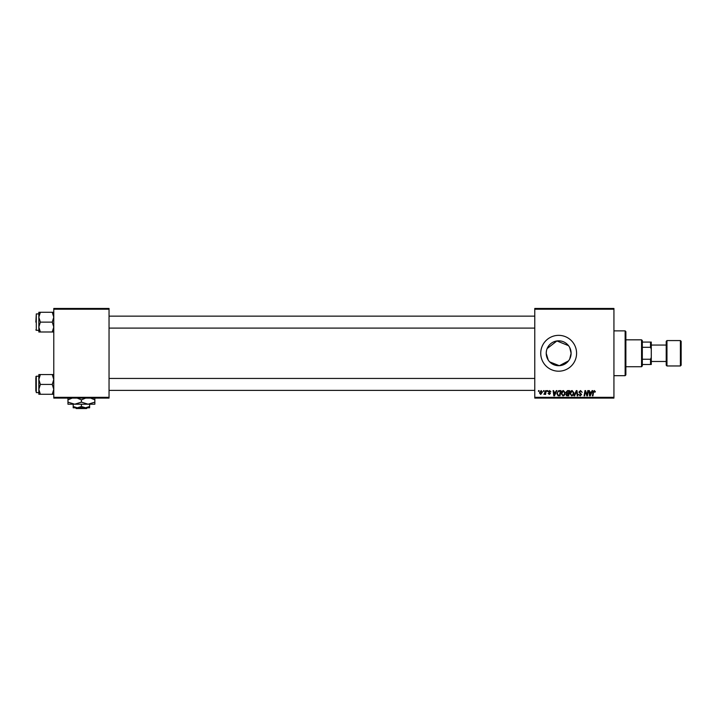 <?xml version="1.0" encoding="UTF-8"?>
<svg xmlns="http://www.w3.org/2000/svg" width="717" height="717" viewBox="0 0 717 717"><rect width="100%" height="100%" fill="white"/><g stroke="black" fill="none" stroke-linecap="round" stroke-linejoin="round"><path stroke-width="1.08" d="M569.746 347.628L571.108 353.275L569.746 358.921M568.491 360.902L559.359 365.697L549.688 361.897M548.245 360.068L546.22 353.275L546.453 350.864M571.108 353.275A12.44 12.44 0 0 1 558.66 365.715A12.44 12.44 0 0 1 546.22 353.275A12.44 12.44 0 0 1 558.66 340.826A12.44 12.44 0 0 1 571.108 353.275M540.735 353.275A17.925 17.925 0 0 0 558.66 371.2A17.925 17.925 0 0 0 576.585 353.275A17.925 17.925 0 0 0 558.66 335.35A17.925 17.925 0 0 0 540.735 353.275M613.931 398.087L534.765 398.087L534.765 397.335L613.931 397.335L613.931 398.087M613.931 309.206L534.765 309.206L534.765 308.462L613.931 308.462L613.931 397.335M547.259 390.613L547.797 390.613L547.689 391.365L547.134 391.365L547.259 390.613M543.594 390.613L544.131 390.613L544.015 391.365L543.459 391.365L543.594 390.613M563.454 390.55L565.247 392.808L564.53 395.121L562.979 395.909L561.178 393.588C561.169 391.921 561.922 390.908 563.454 390.55M556.311 390.613L556.903 390.613L554.474 395.847L553.811 395.847L553.094 390.613L553.641 390.613L553.811 392.038L555.666 392.038L556.311 390.613M567.497 390.613L569.594 390.613L568.706 395.847L566.645 395.757L565.928 394.574L566.645 393.301L566 392.244L567.497 390.613M576.298 390.613L576.988 390.613L577.785 395.847L577.239 395.847L576.558 391.365L574.595 395.847L574.012 395.847L576.298 390.613M595.397 391.697L594.805 392.244L594.294 391.159L593.577 392.145L592.95 395.847L592.403 395.847L593.049 392.011L594.321 390.55L595.397 391.697M587.788 390.613L588.334 390.613L587.438 395.847L586.864 395.847L585.368 391.41L584.642 395.847L584.095 395.847L584.973 390.613L585.547 390.613L587.053 395.049L587.788 390.613M534.765 309.206L534.765 397.335M592.09 390.613L592.681 390.613L590.252 395.847L589.589 395.847L588.872 390.613L589.419 390.613L589.598 392.038L591.453 392.038L592.09 390.613M580.537 390.55L582.159 392.316L580.501 391.159L579.444 392.038L581.612 394.52L580.152 395.909L578.619 394.395L580.17 395.3L581.066 394.556L578.897 392.082L580.537 390.55M572.148 390.55L573.941 392.808L573.224 395.121L571.673 395.909L569.863 393.588C569.854 391.921 570.615 390.908 572.148 390.55M550.925 391.832L549.598 391.025L548.881 391.607L550.45 393.4L549.312 394.484L548.075 393.328L549.33 394.009L549.903 393.49L548.344 391.652L549.625 390.55L550.925 391.832M559.359 390.613L560.9 390.613L560.022 395.847L558.05 395.775L556.894 393.705L558.516 390.738L559.359 390.613M541.138 390.55L542.437 392.065L540.717 394.484L539.444 392.898L541.138 390.55M545.682 390.613L546.237 390.613L545.592 394.422L545.045 394.422L545.18 393.633L543.925 394.35L545.682 390.613M538.566 390.613L539.112 390.613L538.996 391.365L538.44 391.365L538.566 390.613M547.143 348.57L556.912 340.951L568.491 345.648M109.047 398.087L53.775 398.087L53.775 397.335L109.047 397.335L109.047 398.087M109.047 309.206L53.775 309.206L53.775 308.462L109.047 308.462L109.047 397.335M53.775 309.206L53.775 397.335M590.432 394.207L591.158 392.656L589.67 392.656L590.001 395.273L590.432 394.207M572.793 394.717L573.394 392.782L572.103 391.159L570.409 393.642L571.691 395.3L572.793 394.717M568.267 395.228L568.536 393.606L566.771 393.821L566.475 394.547L568.267 395.228M568.644 392.988L568.939 391.231L567.389 391.258L566.538 392.253L568.644 392.988M554.653 394.207L555.37 392.656L553.891 392.656L554.214 395.273L554.653 394.207M559.574 395.228L560.246 391.231L559.556 391.231C558.113 391.357 557.405 392.199 557.441 393.741L558.095 395.148L559.574 395.228M564.109 394.717L564.709 392.782L563.419 391.159L561.716 393.642L562.997 395.3L564.109 394.717M540.735 394.009L541.891 392.118L541.138 391.025L539.991 392.898L540.735 394.009M625.134 330.869L625.878 331.613L625.878 374.928L625.134 375.681L625.134 330.869L613.931 330.869M571.064 352.217L571.064 354.323M38.835 317.201L38.835 327.06L40.358 322.13L38.835 317.201L40.358 312.271L38.835 312.271L38.835 317.201M35.85 322.13L36.298 313.912L36.298 330.34L38.835 330.34M53.775 312.271L52.251 312.271L53.775 317.201L52.251 322.13L40.358 322.13M52.251 312.271L40.358 312.271M52.251 322.13L53.775 327.06L52.251 331.989L40.358 331.989L38.835 327.06L38.835 331.989L40.358 331.989M52.251 331.989L53.775 331.989M36.298 313.912L38.835 313.912L38.835 312.271M53.775 374.561L52.251 374.561L53.775 379.49L52.251 384.42L53.775 389.349L52.251 394.278L40.358 394.278L38.835 389.349L40.358 384.42L38.835 379.49L40.358 374.561L38.835 374.561L38.835 394.278L40.358 394.278M38.835 376.201L36.298 376.201L36.298 392.629L35.85 384.42L35.85 391.141M52.251 374.561L40.358 374.561M52.251 384.42L40.358 384.42M52.251 394.278L53.775 394.278M35.85 384.42L35.85 377.698M641.563 366.719L641.563 339.831L642.315 340.575L642.315 365.966L641.563 366.719L625.878 366.719M641.563 339.831L625.878 339.831M651.278 364.478L650.525 364.478L650.525 359.244L651.278 357.433L651.278 364.478M642.315 364.478L650.525 364.478M642.315 342.072L651.278 342.072L651.278 357.433M642.315 359.244L650.525 359.244M651.278 349.116L650.525 347.297L650.525 342.072M642.315 347.297L650.525 347.297M681.15 341.319L681.15 365.222L680.406 365.966L680.406 340.575L681.15 341.319M666.962 365.966L666.21 365.222L666.21 341.319L666.962 340.575L666.962 365.966L680.406 365.966M75.482 407.794L76.235 408.538L75.482 407.794M86.587 408.538L87.34 407.794L86.587 408.538L76.235 408.538M81.406 406.521L77.302 407.794L89.625 407.794L89.625 406.521L85.52 407.794L81.406 406.521L81.406 404.209M89.625 406.521L89.625 404.209M73.197 406.521L73.197 407.794L77.302 407.794L73.197 406.521L73.197 404.209M77.158 398.087L81.406 399.862L81.406 402.129L88.128 404.209L94.85 402.129L94.85 404.209L67.963 404.209L67.963 399.862L72.22 398.087M81.406 399.862L85.664 398.087M94.85 402.129L94.85 397.783M90.602 398.087L94.85 399.862M81.406 402.129L74.685 404.209L67.963 402.129M67.963 397.783L67.963 399.862M625.134 375.681L613.931 375.681M36.298 330.34L35.85 329.892M534.765 316.152L109.047 316.152M534.765 328.099L109.047 328.099M109.047 390.389L534.765 390.389M109.047 378.442L534.765 378.442M36.298 392.629L38.835 392.629M36.298 376.201L35.85 376.649M651.278 345.056L666.21 345.056M666.962 340.575L680.406 340.575M651.278 361.485L666.21 361.485"/></g></svg>
